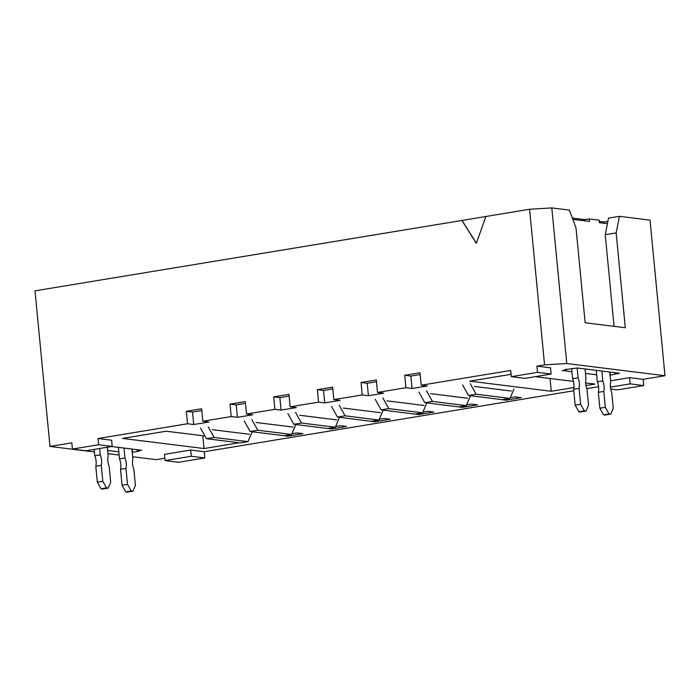 <?xml version="1.0" encoding="UTF-8"?>
<svg xmlns="http://www.w3.org/2000/svg" width="700" height="700" viewBox="0 0 700 700"><rect width="100%" height="100%" fill="white"/><g stroke="black" fill="none" stroke-linecap="round" stroke-linejoin="round"><path stroke-width="1.05" d="M281.575 435.4L287.613 436.188L302.899 433.668L296.721 432.898L291.926 433.694M325.255 428.199L331.284 428.986L346.57 426.466L340.392 425.696L335.598 426.484M368.926 420.989L374.955 421.785L390.241 419.265L384.064 418.495L379.277 419.283M412.598 413.787L418.626 414.575L433.912 412.055L427.735 411.294L422.949 412.081M456.269 406.586L462.298 407.374L477.584 404.854L471.406 404.084L466.62 404.88M499.94 399.376L505.969 400.172L521.255 397.652L515.077 396.882L510.291 397.67M201.801 410.541L192.526 412.072L193.725 424.524L209.011 422.004L202.834 421.234L231.219 416.553L237.396 417.314L252.682 414.794L246.505 414.033L274.89 409.342L281.067 410.113L296.354 407.592L290.176 406.822L318.561 402.141L324.739 402.911L340.025 400.391L333.848 399.621L362.233 394.94L368.41 395.71L383.696 393.181L377.519 392.42L405.912 387.739L412.081 388.5L427.368 385.98L421.19 385.21L510.72 370.449L511.324 376.67L537.521 372.348L551.11 374.036L524.913 378.359L511.324 376.67M193.725 424.524L187.548 423.754L98.026 438.524L98.621 444.745L112.21 446.434L86.004 450.756L72.415 449.067L98.621 444.745M112.21 446.434L111.615 440.213L98.026 438.524M94.43 451.972L49.98 446.442L71.82 442.846L72.415 449.067M164.841 458.229L156.222 459.646L132.65 456.724M119.131 455.044L107.949 453.653M573.781 390.775L204.26 451.727L190.671 450.039L164.474 454.361L165.069 460.582L178.657 462.271L204.864 457.949L191.275 456.26L165.069 460.582M598.57 386.68L586.74 388.631M551.11 374.036L550.515 367.815L536.926 366.126L544.565 364.866L566.79 363.519L665 375.725L643.16 379.33L629.571 377.641L610.593 380.774M535.255 376.652L573.466 381.404M585.637 382.918L594.921 384.072L585.926 385.551M573.921 387.537L551.25 391.274L469.718 381.141L511.096 374.316M474.346 386.453L511.403 391.055M430.675 393.654L467.731 398.265M387.004 400.855L424.06 405.466M343.332 408.065L380.389 412.668M299.652 415.266L336.717 419.869M255.981 422.467L293.046 427.079M212.31 429.678L249.375 434.28M239.146 442.759L204.059 448.543L122.526 438.41L166.197 431.209L204.96 436.021M111.632 446.53L141.662 450.258L137.296 450.984L137.165 449.706M132.282 449.094L132.597 452.287L139.143 451.211L137.296 450.984M118.825 451.841L107.634 450.45M610.05 375.209L619.491 373.231L577.491 368.007L564.716 369.574L566.571 369.81L562.205 370.527L571.952 371.744M596.654 374.815L585.471 373.424M610.12 372.059L610.426 375.261M615.125 373.949L615.003 372.671M566.571 369.81L566.519 369.285M485.896 216.51L35 290.841L49.98 446.442M461.895 220.43L476.298 243.338L485.914 216.466L529.585 209.256L551.81 207.918L569.406 210.105L576.004 227.894L585.139 322.752L625.293 327.74L616.157 232.89L619.439 216.326L650.02 220.124L665 375.725M607.88 221.357L604.048 221.987L599.27 221.393M585.104 219.634L572.355 218.05M614.066 326.349L605.238 234.693L608.528 218.12L619.439 216.326M643.16 379.33L643.764 385.551L630.175 383.863L610.426 387.118M610.706 389.025L617.558 389.874L643.764 385.551M204.26 451.727L204.864 457.949M202.834 421.234L201.635 408.783L186.349 411.303L187.548 423.754M246.505 414.033L245.306 401.581L230.02 404.101L231.219 416.553M290.176 406.822L288.977 394.38L273.691 396.9L274.89 409.342M333.848 399.621L332.649 387.17L317.363 389.69L318.561 402.141M377.519 392.42L376.32 379.969L361.034 382.489L362.233 394.94M421.19 385.21L419.991 372.767L404.714 375.287L405.912 387.739M536.926 366.126L537.521 372.348M529.585 209.256L544.565 364.866M551.81 207.918L566.79 363.519M604.17 223.256L604.048 221.987M629.571 377.641L630.175 383.863M190.671 450.039L191.275 456.26M202.834 435.759L204.059 448.543M550.025 378.49L551.25 391.274M420.166 374.526L410.882 376.058L412.081 388.5M410.882 376.058L404.714 375.287M376.495 381.727L367.211 383.259L368.41 395.71M367.211 383.259L361.034 382.489M332.824 388.929L323.54 390.46L324.739 402.911M323.54 390.46L317.363 389.69M289.152 396.139L279.869 397.661L281.067 410.113M279.869 397.661L273.691 396.9M245.481 403.34L236.197 404.871L237.396 417.314M236.197 404.871L230.02 404.101M192.526 412.072L186.349 411.303M505.864 399.096L505.969 400.172M462.192 406.297L462.298 407.374M418.521 413.499L418.626 414.575M374.85 420.709L374.955 421.785M331.179 427.91L331.284 428.986M287.507 435.111L287.613 436.188M605.238 234.693L616.157 232.89M94.176 449.409L94.797 455.787L100.257 454.895L99.636 448.508M94.797 455.787A9.581 4.585 80.6 0 1 95.804 466.261L101.264 465.36A9.581 4.585 80.6 0 0 100.257 454.895M95.804 466.261L97.335 482.186L101.027 488.801L102.751 489.011L108.211 488.11L110.705 482.274L109.165 466.349A9.581 4.585 80.6 0 1 108.159 455.875L107.328 447.239M101.264 465.36L102.795 481.285L97.335 482.186M102.795 481.285L106.479 487.9L101.027 488.801M106.479 487.9L108.211 488.11M118.396 447.37L119.499 458.859L124.959 457.966L124.005 448.07M119.499 458.859A9.581 4.585 80.6 0 1 120.514 469.332L125.965 468.431A9.581 4.585 80.6 0 0 124.959 457.966M120.514 469.332L122.045 485.258L125.729 491.873L127.461 492.082L132.921 491.181L135.406 485.345L133.875 469.42A9.581 4.585 80.6 0 1 132.869 458.946L131.915 449.05M125.965 468.431L127.505 484.356L122.045 485.258M127.505 484.356L131.189 490.971L125.729 491.873M131.189 490.971L132.921 491.181M571.646 368.541L572.626 378.761L578.086 377.86L577.141 368.069M572.626 378.761A9.581 4.585 80.6 0 1 573.633 389.226L579.093 388.334A9.581 4.585 80.6 0 0 578.086 377.86M573.633 389.226L575.173 405.16L578.856 411.766L580.589 411.976L586.049 411.075L588.534 405.239L587.003 389.314A9.581 4.585 80.6 0 1 585.996 378.84L585.043 368.944M579.093 388.334L580.624 404.259L575.173 405.16M580.624 404.259L584.316 410.865L578.856 411.766M584.316 410.865L586.049 411.075M596.225 370.335L597.336 381.832L602.796 380.931L601.843 371.035M597.336 381.832A9.581 4.585 80.6 0 1 598.343 392.297L603.803 391.405A9.581 4.585 80.6 0 0 602.796 380.931M598.343 392.297L599.874 408.231L603.566 414.838L605.29 415.047L610.75 414.146L613.244 408.31L611.704 392.385A9.581 4.585 80.6 0 1 610.697 381.911L609.744 372.015M603.803 391.405L605.334 407.33L599.874 408.231M605.334 407.33L609.026 413.936L603.566 414.838M609.026 413.936L610.75 414.146M607.425 223.668L599.392 222.661L599.156 220.176L589.269 218.951L583.809 219.852L583.896 220.736M589.269 218.951L589.514 221.436L572.845 219.362M462.052 220.447L476.35 243.189M200.55 428.12L206.447 438.69L240.301 442.899L247.94 441.639L214.095 437.43L208.189 426.86M513.957 389.069L509.968 398.414L476.123 394.205L470.225 383.635M462.577 384.895L468.484 395.474L502.329 399.674L509.968 398.414M470.286 396.279L466.296 405.624L432.451 401.415L426.554 390.836M418.906 392.105L424.812 402.675L458.657 406.884L466.296 405.624M426.606 403.48L422.625 412.825L388.78 408.616L382.882 398.046M375.235 399.306L381.132 409.876L414.986 414.085L422.625 412.825M382.935 410.681L378.954 420.026L345.109 415.817L339.211 405.248M331.564 406.507L337.461 417.078L371.315 421.286L378.954 420.026M339.264 417.891L335.283 427.227L301.438 423.027L295.531 412.449M287.892 413.709L293.79 424.287L327.644 428.496L335.283 427.227M295.592 425.092L291.611 434.438L257.766 430.229L251.86 419.659M244.221 420.919L250.119 431.489L283.973 435.697L291.611 434.438M251.921 432.294L247.94 441.639M214.095 437.43L206.447 438.69M257.766 430.229L250.119 431.489M301.438 423.027L293.79 424.287M345.109 415.817L337.461 417.078M388.78 408.616L381.132 409.876M432.451 401.415L424.812 402.675M476.123 394.205L468.484 395.474"/></g></svg>
